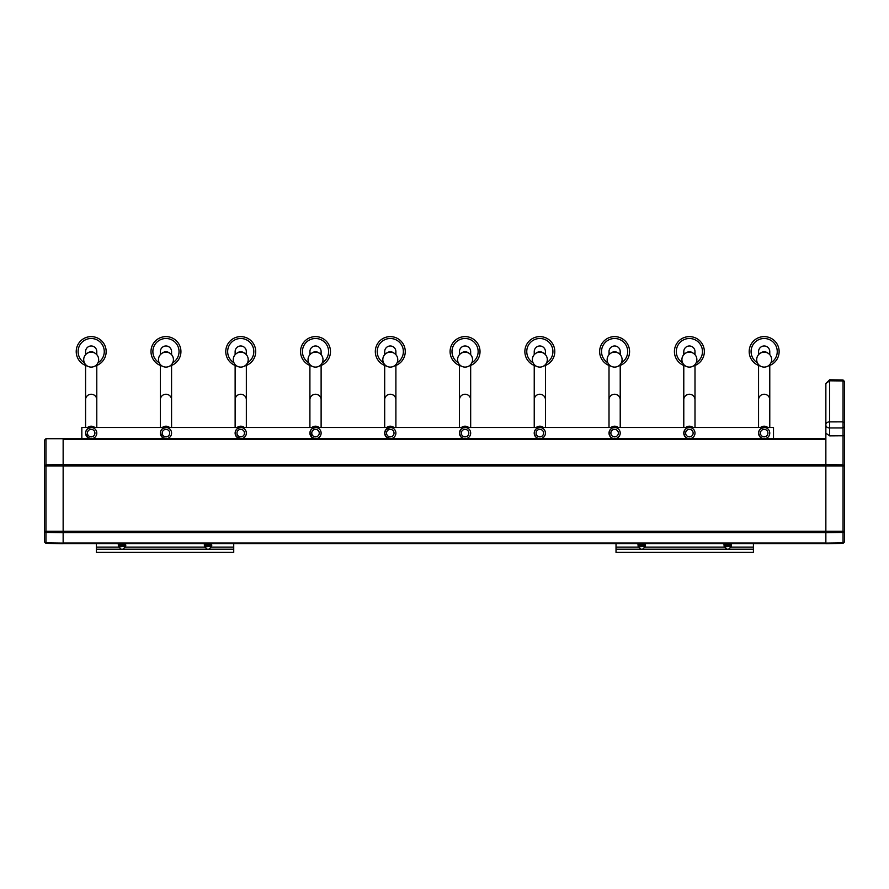 <?xml version="1.0" encoding="UTF-8"?>
<svg xmlns="http://www.w3.org/2000/svg" width="889" height="889" viewBox="0 0 889 889"><rect width="100%" height="100%" fill="white"/><g stroke="black" fill="none" stroke-linecap="round" stroke-linejoin="round"><path stroke-width="1.33" d="M641.336 544.879L645.325 545.279L638.035 545.913L644.603 546.391L638.202 546.179L645.458 545.457L637.98 544.801L645.458 544.135L639.647 543.69M641.669 543.579L645.425 543.946L638.524 544.679M640.925 546.391L641.636 546.491M640.791 549.191L638.491 546.879L644.603 546.391M639.524 546.646L645.458 545.224M643.792 545.657L642.102 545.535M639.524 545.335L644.758 544.557L642.102 544.224M639.524 544.035L641.069 543.579M644.725 543.579L638.002 544.546M639.647 544.368L641.336 544.49M643.914 544.679L638.635 545.502L637.98 544.568M639.647 545.679L641.336 545.802M643.914 545.99L638.491 546.879M770.952 362.768A13.091 13.091 0 0 0 774.13 343.098A13.091 13.091 0 0 0 754.205 343.098A13.091 13.091 0 0 0 757.384 362.768M769.185 354.078A5.612 5.612 0 0 0 764.162 345.977A5.612 5.612 0 0 0 759.15 354.078M760.317 366.035A14.957 14.957 0 0 1 764.162 336.62A14.957 14.957 0 0 1 768.007 366.035M121.649 544.879L125.638 545.279L118.348 545.913L124.905 546.391L118.504 546.179L125.771 545.457L118.293 544.801L125.771 544.135L119.959 543.69M121.971 543.579L125.738 543.946L118.826 544.679M121.237 546.391L121.949 546.491M121.093 549.191L118.804 546.879L124.905 546.391M119.837 546.646L125.016 546.213L118.804 546.879M124.104 545.657L122.415 545.535M119.837 545.335L125.071 544.557L122.415 544.224M119.837 544.035L121.371 543.579M125.038 543.579L118.304 544.546L118.948 545.502L124.227 544.679M119.959 544.368L121.649 544.49M119.959 545.679L121.649 545.802M124.227 545.99L125.116 546.157M97.968 362.768A13.091 13.091 0 0 0 101.146 343.098A13.091 13.091 0 0 0 81.221 343.098A13.091 13.091 0 0 0 84.399 362.768M96.201 354.078A5.612 5.612 0 0 0 91.189 345.977A5.612 5.612 0 0 0 86.166 354.078M87.344 366.035A14.957 14.957 0 0 1 91.189 336.62A14.957 14.957 0 0 1 95.034 366.035M207.637 544.879L211.626 545.279L204.337 545.913L210.904 546.391L204.503 546.179L211.76 545.457L204.281 544.801L211.76 544.135L205.948 543.69M211.76 544.146L204.814 544.679M207.226 546.391L207.937 546.491M207.093 549.191L204.792 546.879L210.904 546.391M205.826 546.646L211.76 545.224M210.093 545.657L208.404 545.535M205.826 545.335L211.06 544.557L208.404 544.224M205.826 544.035L207.37 543.579M211.026 543.579L204.937 543.868M205.948 544.368L207.637 544.49M210.215 544.679L204.937 545.179M205.948 545.679L207.637 545.802M210.215 545.99L204.937 546.491M621.4 362.768A13.091 13.091 0 0 0 624.578 343.098A13.091 13.091 0 0 0 604.653 343.098A13.091 13.091 0 0 0 607.832 362.768M619.633 354.078A5.612 5.612 0 0 0 614.61 345.977A5.612 5.612 0 0 0 609.598 354.078M610.765 366.035A14.957 14.957 0 0 1 614.61 336.62A14.957 14.957 0 0 1 618.455 366.035M96.323 552.38L233.729 552.38L233.729 549.191L96.323 549.191L96.323 552.38M233.729 543.579L233.729 549.191M96.323 543.579L96.323 549.191M247.52 362.768A13.091 13.091 0 0 0 250.698 343.098A13.091 13.091 0 0 0 230.773 343.098A13.091 13.091 0 0 0 233.951 362.768M245.753 354.078A5.612 5.612 0 0 0 240.741 345.977A5.612 5.612 0 0 0 235.718 354.078M236.896 366.035A14.957 14.957 0 0 1 240.741 336.62A14.957 14.957 0 0 1 244.586 366.035M727.324 544.879L731.314 545.279L724.024 545.913L730.591 546.391L724.191 546.179L731.447 545.457L723.979 544.801L731.447 544.135L725.646 543.69M731.447 544.146L724.513 544.679M726.913 546.391L727.635 546.491M726.78 549.191L724.479 546.879L730.591 546.391M725.513 546.646L730.691 546.213L724.479 546.879M729.78 545.657L728.102 545.535M725.513 545.335L730.758 544.557L728.091 544.224M725.513 544.035L727.058 543.579M730.725 543.579L723.99 544.546L724.624 545.502L729.913 544.679M725.646 544.368L727.324 544.49M725.646 545.679L727.324 545.802M729.913 545.99L730.802 546.157M616.021 552.38L753.416 552.38L753.416 549.191L616.021 549.191L616.021 552.38M753.416 543.579L753.416 549.191M616.021 543.579L616.021 549.191M397.072 362.768A13.091 13.091 0 0 0 400.25 343.098A13.091 13.091 0 0 0 380.325 343.098A13.091 13.091 0 0 0 383.503 362.768M395.305 354.078A5.612 5.612 0 0 0 390.282 345.977A5.612 5.612 0 0 0 385.27 354.078M386.437 366.035A14.957 14.957 0 0 1 390.282 336.62A14.957 14.957 0 0 1 394.138 366.035M843.05 543.379L843.05 380.003L844.55 381.525L844.55 541.857L843.05 543.379L825.859 543.679L825.859 531.266L63.141 531.266L63.141 543.679L45.95 543.379L45.95 438.71L63.141 438.71L63.141 531.266L44.45 531.266L44.45 541.857L45.95 543.379M844.55 465.98L825.859 465.98L825.859 531.266L844.55 531.266M546.624 362.768A13.091 13.091 0 0 0 549.802 343.098A13.091 13.091 0 0 0 529.877 343.098A13.091 13.091 0 0 0 533.056 362.768M544.857 354.078A5.612 5.612 0 0 0 539.834 345.977A5.612 5.612 0 0 0 534.822 354.078M535.989 366.035A14.957 14.957 0 0 1 539.834 336.62A14.957 14.957 0 0 1 543.679 366.035M696.176 362.768A13.091 13.091 0 0 0 699.354 343.098A13.091 13.091 0 0 0 679.429 343.098A13.091 13.091 0 0 0 682.608 362.768M694.409 354.078A5.612 5.612 0 0 0 689.386 345.977A5.612 5.612 0 0 0 684.374 354.078M685.541 366.035A14.957 14.957 0 0 1 689.386 336.62A14.957 14.957 0 0 1 693.231 366.035M45.95 438.71L44.45 440.211L44.45 531.366L45.95 532.444L63.141 532.655M44.45 541.857L45.95 542.89L63.141 543.101M844.55 382.059L843.05 380.97L829.659 380.803L829.659 435.866L825.859 433.176L825.859 465.98L44.45 465.98M825.859 433.176L825.859 383.526L829.659 380.803M844.55 422.953L843.05 421.864L829.659 421.875A3.734 2.689 180 0 0 825.859 424.553L825.859 425.109A3.734 2.845 180 0 0 829.659 427.953L843.05 427.942L844.55 426.787M829.659 435.866L844.55 435.766M825.859 438.71L63.141 438.71M825.859 543.579L63.141 543.579M471.848 362.768A13.091 13.091 0 0 0 475.026 343.098A13.091 13.091 0 0 0 455.101 343.098A13.091 13.091 0 0 0 458.279 362.768M470.081 354.078A5.612 5.612 0 0 0 465.058 345.977A5.612 5.612 0 0 0 460.046 354.078M461.213 366.035A14.957 14.957 0 0 1 465.058 336.62A14.957 14.957 0 0 1 468.903 366.035M172.744 362.768A13.091 13.091 0 0 0 175.922 343.098A13.091 13.091 0 0 0 155.997 343.098A13.091 13.091 0 0 0 159.175 362.768M170.977 354.078A5.612 5.612 0 0 0 165.965 345.977A5.612 5.612 0 0 0 160.942 354.078M162.12 366.035A14.957 14.957 0 0 1 165.965 336.62A14.957 14.957 0 0 1 169.81 366.035M764.162 438.71L761.729 438.155L759.784 436.599L758.561 433.099L759.117 430.665L760.673 428.72L764.162 427.498A5.612 5.612 180 0 0 759.306 435.91A5.612 5.612 180 0 0 769.018 435.91A5.612 5.612 180 0 0 764.162 427.498L773.508 427.498L773.508 438.71M689.386 438.71L686.953 438.155L685.008 436.599L683.785 433.099L685.008 429.609L686.953 428.054L689.386 427.498A5.612 5.612 180 0 0 684.53 435.91A5.612 5.612 180 0 0 694.242 435.91A5.612 5.612 180 0 0 689.386 427.498L764.162 427.498M614.61 438.71L612.177 438.155L610.232 436.599L609.009 433.099L610.232 429.609L612.177 428.054L614.61 427.498A5.612 5.612 180 0 0 609.754 435.91A5.612 5.612 180 0 0 619.466 435.91A5.612 5.612 180 0 0 614.61 427.498L689.386 427.498M539.834 438.71L537.401 438.155L535.456 436.599L534.233 433.099L534.789 430.665L536.345 428.72L539.834 427.498A5.612 5.612 180 0 0 534.978 435.91A5.612 5.612 180 0 0 544.69 435.91A5.612 5.612 180 0 0 539.834 427.498L614.61 427.498M465.058 438.71L462.624 438.155L460.68 436.599L459.457 433.099L460.68 429.609L462.624 428.054L465.058 427.498A5.612 5.612 180 0 0 460.202 435.91A5.612 5.612 180 0 0 469.925 435.91A5.612 5.612 180 0 0 465.058 427.498L539.834 427.498M390.282 438.71L385.904 436.599L384.681 433.099L385.904 429.609L390.282 427.498A5.612 5.612 180 0 0 385.426 435.91A5.612 5.612 180 0 0 395.149 435.91A5.612 5.612 180 0 0 390.282 427.498L465.058 427.498M315.517 438.71L312.017 437.488L309.905 433.099L310.461 430.665L312.017 428.72L315.517 427.498A5.612 5.612 180 0 0 310.65 435.91A5.612 5.612 180 0 0 320.373 435.91A5.612 5.612 180 0 0 315.517 427.498L390.282 427.498M240.741 438.71L236.352 436.599L235.129 433.099L235.685 430.665L237.241 428.72L240.741 427.498A5.612 5.612 180 0 0 235.874 435.91A5.612 5.612 180 0 0 245.597 435.91A5.612 5.612 180 0 0 240.741 427.498L315.517 427.498M165.965 438.71L162.465 437.488L160.353 433.099L160.909 430.665L162.465 428.72L165.965 427.498A5.612 5.612 180 0 0 161.109 435.91A5.612 5.612 180 0 0 170.821 435.91A5.612 5.612 180 0 0 165.965 427.498L240.741 427.498M91.189 438.71L87.689 437.488L85.577 433.099L86.133 430.665L87.689 428.72L91.189 427.498A5.612 5.612 180 0 0 86.333 435.91A5.612 5.612 180 0 0 96.045 435.91A5.612 5.612 180 0 0 91.189 427.498L165.965 427.498M81.832 438.71L81.832 427.498L91.189 427.498M322.296 362.768A13.091 13.091 0 0 0 325.474 343.098A13.091 13.091 0 0 0 305.549 343.098A13.091 13.091 0 0 0 308.727 362.768M320.529 354.078A5.612 5.612 0 0 0 315.517 345.977A5.612 5.612 0 0 0 310.494 354.078M311.672 366.035A14.957 14.957 0 0 1 315.517 336.62A14.957 14.957 0 0 1 319.362 366.035M96.323 547.113L119.015 547.113M125.049 547.113L205.003 547.113M211.037 547.113L233.729 547.113M616.021 547.113L638.702 547.113M644.736 547.113L724.702 547.113M730.725 547.113L753.416 547.113M44.45 465.892L45.95 464.814L63.141 464.603M844.55 465.892L843.05 464.814L825.859 464.603M844.55 531.366L843.05 532.444L825.859 532.655M844.55 541.812L843.05 542.89L825.859 543.101M825.859 439.255L63.141 439.255M825.859 464.669L63.141 464.669M825.859 532.589L63.141 532.589M825.859 543.035L63.141 543.035M685.763 427.498A5.612 5.467 0 0 1 693.009 427.498M693.142 353.144A5.612 5.234 180 0 0 685.641 353.144M683.785 365.446L683.785 399.717A5.612 5.467 0 0 1 689.386 394.249A5.612 5.467 0 0 1 694.998 399.717L694.998 427.498M764.162 429.365A3.734 3.734 0 0 1 767.407 434.977A3.734 3.734 0 0 1 760.928 434.977A3.734 3.734 0 0 1 764.162 429.365M689.386 429.365A3.734 3.734 0 0 1 692.631 434.977A3.734 3.734 0 0 1 686.152 434.977A3.734 3.734 0 0 1 689.386 429.365M614.61 429.365A3.734 3.734 0 0 1 617.855 434.977A3.734 3.734 0 0 1 611.376 434.977A3.734 3.734 0 0 1 614.61 429.365M539.834 429.365A3.734 3.734 0 0 1 543.079 434.977A3.734 3.734 0 0 1 536.6 434.977A3.734 3.734 0 0 1 539.834 429.365M465.058 429.365A3.734 3.734 0 0 1 468.303 434.977A3.734 3.734 0 0 1 461.824 434.977A3.734 3.734 0 0 1 465.058 429.365M390.282 429.365A3.734 3.734 0 0 1 393.527 434.977A3.734 3.734 0 0 1 387.048 434.977A3.734 3.734 0 0 1 390.282 429.365M315.517 429.365A3.734 3.734 0 0 1 318.751 434.977A3.734 3.734 0 0 1 312.272 434.977A3.734 3.734 0 0 1 315.517 429.365M240.741 429.365A3.734 3.734 0 0 1 243.975 434.977A3.734 3.734 0 0 1 237.496 434.977A3.734 3.734 0 0 1 240.741 429.365M165.965 429.365A3.734 3.734 0 0 1 169.199 434.977A3.734 3.734 0 0 1 162.72 434.977A3.734 3.734 0 0 1 165.965 429.365M91.189 429.365A3.734 3.734 0 0 1 94.423 434.977A3.734 3.734 0 0 1 87.944 434.977A3.734 3.734 0 0 1 91.189 429.365M169.71 353.144A5.612 5.234 180 0 0 162.209 353.144M160.353 365.446L160.353 399.717A5.612 5.467 0 0 1 165.965 394.249A5.612 5.467 0 0 1 171.566 399.717L171.566 427.498M162.343 427.498A5.612 5.467 0 0 1 169.588 427.498M244.486 353.144A5.612 5.234 180 0 0 236.985 353.144M235.129 365.446L235.129 399.717A5.612 5.467 0 0 1 240.741 394.249A5.612 5.467 0 0 1 246.342 399.717L246.342 427.498M237.107 427.498A5.612 5.467 0 0 1 244.364 427.498M319.262 353.144A5.612 5.234 180 0 0 311.761 353.144M309.905 365.446L309.905 399.717A5.612 5.467 0 0 1 315.517 394.249A5.612 5.467 0 0 1 321.118 399.717L321.118 427.498M311.883 427.498A5.612 5.467 0 0 1 319.14 427.498M394.038 353.144A5.612 5.234 180 0 0 386.537 353.144M384.681 365.446L384.681 399.717A5.612 5.467 0 0 1 390.282 394.249A5.612 5.467 0 0 1 395.894 399.717L395.894 427.498M386.659 427.498A5.612 5.467 0 0 1 393.916 427.498M468.814 353.144A5.612 5.234 180 0 0 461.313 353.144M459.457 365.446L459.457 399.717A5.612 5.467 0 0 1 465.058 394.249A5.612 5.467 0 0 1 470.67 399.717L470.67 427.498M461.435 427.498A5.612 5.467 0 0 1 468.692 427.498M543.59 353.144A5.612 5.234 180 0 0 536.089 353.144M534.233 365.446L534.233 399.717A5.612 5.467 0 0 1 539.834 394.249A5.612 5.467 0 0 1 545.446 399.717L545.446 427.498M536.211 427.498A5.612 5.467 0 0 1 543.468 427.498M618.366 353.144A5.612 5.234 180 0 0 610.865 353.144M609.009 365.446L609.009 399.717A5.612 5.467 0 0 1 614.61 394.249A5.612 5.467 0 0 1 620.222 399.717L620.222 427.498M610.987 427.498A5.612 5.467 0 0 1 618.233 427.498M767.918 353.144A5.612 5.234 180 0 0 760.417 353.144M758.561 365.446L758.561 399.717A5.612 5.467 0 0 1 764.162 394.249A5.612 5.467 0 0 1 769.774 399.717L769.774 427.498M760.539 427.498A5.612 5.467 0 0 1 767.785 427.498M94.934 353.144A5.612 5.234 180 0 0 87.433 353.144M85.577 365.446L85.577 399.717A5.612 5.467 0 0 1 91.189 394.249A5.612 5.467 0 0 1 96.79 399.717L96.79 427.498M87.567 427.498A5.612 5.467 0 0 1 94.812 427.498M637.98 545.879L638.635 546.813M644.792 543.512L645.458 544.146M642.658 549.191L645.37 546.479L644.792 546.135M644.792 544.546L645.447 544.168M638.658 543.89L637.991 543.512M645.447 545.201L644.803 544.524M638.002 545.857L638.658 545.479M118.293 545.879L118.948 546.813M122.96 549.191L125.682 546.479L125.093 546.135M125.093 545.857L125.76 545.468M125.093 544.546L125.76 544.168M118.959 543.89L118.304 543.512M125.749 543.901L125.093 543.512M125.749 545.201L125.093 544.824M118.304 545.857L118.959 545.479M204.959 544.168L204.281 544.801L204.959 545.201M204.281 545.879L204.959 546.502M208.959 549.191L211.671 546.479L211.093 546.135M211.093 544.546L211.749 544.168M204.959 543.89L204.292 543.512M211.749 543.901L211.093 543.512M211.749 545.201L211.104 544.524M204.303 545.857L204.959 545.479M723.979 545.879L724.624 546.813M731.447 545.224L730.78 545.857M728.647 549.191L731.358 546.479L730.78 546.135M730.78 544.546L731.436 544.168M724.646 543.89L723.99 543.512M731.436 543.901L730.78 543.512M731.436 545.201L730.78 544.824M723.99 545.857L724.646 545.479M843.05 380.003L829.659 379.77L825.859 383.526M681.907 359.623A7.479 7.479 0 0 0 689.386 367.101A7.479 7.479 0 0 0 696.865 359.623A7.479 7.479 0 0 0 689.386 352.144A7.479 7.479 0 0 0 681.907 359.623M694.998 354.678L694.998 351.577M683.785 354.678L683.785 351.577M694.998 365.446L694.998 399.717M683.785 399.717L683.785 427.498M158.486 359.623A7.479 7.479 0 0 0 165.965 367.101A7.479 7.479 0 0 0 173.433 359.623A7.479 7.479 0 0 0 165.965 352.144A7.479 7.479 0 0 0 158.486 359.623M171.566 354.678L171.566 351.577M160.353 354.678L160.353 351.577M171.566 365.446L171.566 399.717M160.353 399.717L160.353 427.498M233.262 359.623A7.479 7.479 0 0 0 240.741 367.101A7.479 7.479 0 0 0 248.209 359.623A7.479 7.479 0 0 0 240.741 352.144A7.479 7.479 0 0 0 233.262 359.623M246.342 354.678L246.342 351.577M235.129 354.678L235.129 351.577M246.342 365.446L246.342 399.717M235.129 399.717L235.129 427.498M308.038 359.623A7.479 7.479 0 0 0 315.517 367.101A7.479 7.479 0 0 0 322.985 359.623A7.479 7.479 0 0 0 315.517 352.144A7.479 7.479 0 0 0 308.038 359.623M321.118 354.678L321.118 351.577M309.905 354.678L309.905 351.577M321.118 365.446L321.118 399.717M309.905 399.717L309.905 427.498M382.815 359.623A7.479 7.479 0 0 0 390.282 367.101A7.479 7.479 0 0 0 397.761 359.623A7.479 7.479 0 0 0 390.282 352.144A7.479 7.479 0 0 0 382.815 359.623M395.894 354.678L395.894 351.577M384.681 354.678L384.681 351.577M395.894 365.446L395.894 399.717M384.681 399.717L384.681 427.498M457.591 359.623A7.479 7.479 0 0 0 465.058 367.101A7.479 7.479 0 0 0 472.537 359.623A7.479 7.479 0 0 0 465.058 352.144A7.479 7.479 0 0 0 457.591 359.623M470.67 354.678L470.67 351.577M459.457 354.678L459.457 351.577M470.67 365.446L470.67 399.717M459.457 399.717L459.457 427.498M532.367 359.623A7.479 7.479 0 0 0 539.834 367.101A7.479 7.479 0 0 0 547.313 359.623A7.479 7.479 0 0 0 539.834 352.144A7.479 7.479 0 0 0 532.367 359.623M545.446 354.678L545.446 351.577M534.233 354.678L534.233 351.577M545.446 365.446L545.446 399.717M534.233 399.717L534.233 427.498M607.143 359.623A7.479 7.479 0 0 0 614.61 367.101A7.479 7.479 0 0 0 622.089 359.623A7.479 7.479 0 0 0 614.61 352.144A7.479 7.479 0 0 0 607.143 359.623M620.222 354.678L620.222 351.577M609.009 354.678L609.009 351.577M620.222 365.446L620.222 399.717M609.009 399.717L609.009 427.498M756.683 359.623A7.479 7.479 0 0 0 764.162 367.101A7.479 7.479 0 0 0 771.641 359.623A7.479 7.479 0 0 0 764.162 352.144A7.479 7.479 0 0 0 756.683 359.623M769.774 354.678L769.774 351.577M758.561 354.678L758.561 351.577M769.774 365.446L769.774 399.717M758.561 399.717L758.561 427.498M83.71 359.623A7.479 7.479 0 0 0 91.189 367.101A7.479 7.479 0 0 0 98.668 359.623A7.479 7.479 0 0 0 91.189 352.144A7.479 7.479 0 0 0 83.71 359.623M96.79 354.678L96.79 351.577M85.577 354.678L85.577 351.577M96.79 365.446L96.79 399.717M85.577 399.717L85.577 427.498"/></g></svg>
